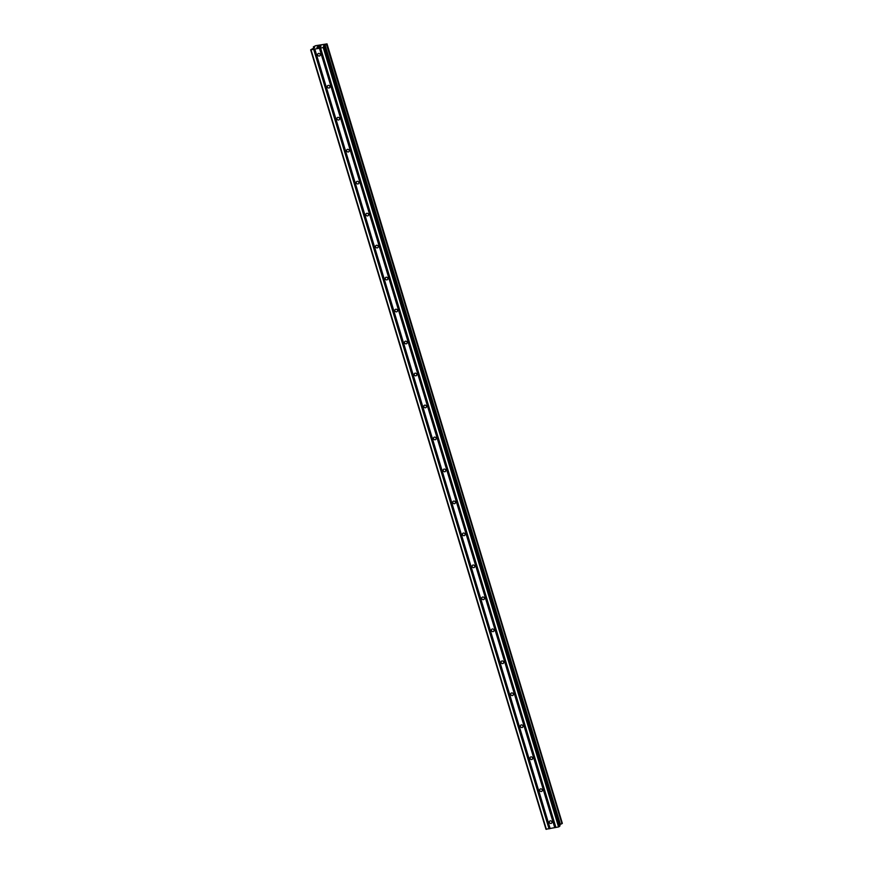 <?xml version="1.0" encoding="UTF-8"?>
<svg xmlns="http://www.w3.org/2000/svg" width="873" height="873" viewBox="0 0 873 873"><rect width="100%" height="100%" fill="white"/><g stroke="black" fill="none" stroke-linecap="round" stroke-linejoin="round"><path stroke-width="1.31" d="M320.238 54.475A1.397 1.255 42.3 0 1 318.7 55.992A1.397 1.255 42.3 0 1 317.925 53.788A1.397 1.255 42.3 0 1 320.238 54.475M329.885 86.449A1.397 1.255 42.3 0 1 328.357 87.966A1.397 1.255 42.3 0 1 327.571 85.761A1.397 1.255 42.3 0 1 329.885 86.449M339.542 118.422A1.397 1.255 42.3 0 1 338.004 119.939A1.397 1.255 42.3 0 1 337.229 117.735A1.397 1.255 42.3 0 1 339.542 118.422M349.2 150.396A1.397 1.255 42.3 0 1 347.661 151.913A1.397 1.255 42.3 0 1 346.887 149.709A1.397 1.255 42.3 0 1 349.2 150.396M358.847 182.381A1.397 1.255 42.3 0 1 357.319 183.897A1.397 1.255 42.3 0 1 356.544 181.682A1.397 1.255 42.3 0 1 358.847 182.381M368.504 214.354A1.397 1.255 42.3 0 1 366.976 215.871A1.397 1.255 42.3 0 1 366.191 213.667A1.397 1.255 42.3 0 1 368.504 214.354M378.162 246.328A1.397 1.255 42.3 0 1 376.623 247.845A1.397 1.255 42.3 0 1 375.848 245.64A1.397 1.255 42.3 0 1 378.162 246.328M387.819 278.301A1.397 1.255 42.3 0 1 386.281 279.818A1.397 1.255 42.3 0 1 385.506 277.614A1.397 1.255 42.3 0 1 387.819 278.301M397.466 310.286A1.397 1.255 42.3 0 1 394.912 310.788A1.397 1.255 42.3 0 1 396.451 309.271A1.397 1.255 42.3 0 1 397.466 310.286M407.124 342.26A1.397 1.255 42.3 0 1 405.585 343.776A1.397 1.255 42.3 0 1 404.81 341.572A1.397 1.255 42.3 0 1 407.124 342.26M416.781 374.233A1.397 1.255 42.3 0 1 415.242 375.75A1.397 1.255 42.3 0 1 414.468 373.546A1.397 1.255 42.3 0 1 416.781 374.233M426.428 406.207A1.397 1.255 42.3 0 1 424.9 407.724A1.397 1.255 42.3 0 1 424.114 405.519A1.397 1.255 42.3 0 1 426.428 406.207M436.085 438.181A1.397 1.255 42.3 0 1 434.547 439.697A1.397 1.255 42.3 0 1 433.772 437.493A1.397 1.255 42.3 0 1 436.085 438.181M445.743 470.165A1.397 1.255 42.3 0 1 444.204 471.682A1.397 1.255 42.3 0 1 443.429 469.478A1.397 1.255 42.3 0 1 445.743 470.165M455.39 502.139A1.397 1.255 42.3 0 1 453.862 503.656A1.397 1.255 42.3 0 1 453.076 501.451A1.397 1.255 42.3 0 1 455.39 502.139M465.047 534.112A1.397 1.255 42.3 0 1 463.508 535.629A1.397 1.255 42.3 0 1 462.734 533.425A1.397 1.255 42.3 0 1 465.047 534.112M474.705 566.086A1.397 1.255 42.3 0 1 473.166 567.603A1.397 1.255 42.3 0 1 472.391 565.398A1.397 1.255 42.3 0 1 474.705 566.086M484.351 598.07A1.397 1.255 42.3 0 1 482.824 599.587A1.397 1.255 42.3 0 1 482.038 597.383A1.397 1.255 42.3 0 1 484.351 598.07M494.009 630.044A1.397 1.255 42.3 0 1 492.47 631.561A1.397 1.255 42.3 0 1 491.695 629.357A1.397 1.255 42.3 0 1 494.009 630.044M503.666 662.018A1.397 1.255 42.3 0 1 502.128 663.535A1.397 1.255 42.3 0 1 501.353 661.33A1.397 1.255 42.3 0 1 503.666 662.018M513.324 693.991A1.397 1.255 42.3 0 1 511.785 695.508A1.397 1.255 42.3 0 1 511.011 693.304A1.397 1.255 42.3 0 1 513.324 693.991M522.971 725.976A1.397 1.255 42.3 0 1 521.443 727.493A1.397 1.255 42.3 0 1 520.657 725.277A1.397 1.255 42.3 0 1 522.971 725.976M532.628 757.95A1.397 1.255 42.3 0 1 531.09 759.466A1.397 1.255 42.3 0 1 530.315 757.262A1.397 1.255 42.3 0 1 532.628 757.95M542.286 789.923A1.397 1.255 42.3 0 1 540.747 791.44A1.397 1.255 42.3 0 1 539.972 789.236A1.397 1.255 42.3 0 1 542.286 789.923M551.932 821.897A1.397 1.255 42.3 0 1 550.405 823.414A1.397 1.255 42.3 0 1 549.619 821.209A1.397 1.255 42.3 0 1 551.932 821.897M318.961 46.389L317.488 46.978M318.11 46.858L317.15 47.349M318.296 47.12L316.954 47.437L317.674 46.64L316.954 47.426M319.682 46.411L320.871 46.138M321.024 46.105L319.376 46.913M320.598 46.673L319.027 47.022M323.425 46.083L324.701 46.422L323.239 47.524L310.657 49.837L314.084 47.873L314.662 47.197L313.385 46.826L315.611 45.702L327.026 43.879L326.48 44.316L562.081 823.61L327.026 43.879M326.48 44.316L323.447 46.029M326.633 44.261L561.95 823.686L326.633 44.261M313.407 46.869L313.767 48.048M310.657 49.837L545.974 829.252L558.567 826.949L559.964 825.814M559.658 824.647L561.797 823.73M319.704 48.168L555.032 827.582M319.453 48.277L554.77 827.691M320.456 48.015L555.774 827.44M320.587 48.048L555.905 827.473M323.239 47.524L558.567 826.949M324.025 47.197L559.342 826.622M324.876 45.003L560.193 824.428M325.029 44.916L560.357 824.33M311.05 49.936L546.378 829.35M313.702 49.412L549.03 828.826M313.964 49.303L549.292 828.717M314.716 49.15L550.034 828.575M314.847 49.183L550.165 828.597M324.68 46.476L559.997 825.902M324.003 45.407L324.276 46.302M324.243 45.265L324.581 46.378M326.764 44.185L562.081 823.61M327.015 43.901L562.332 823.326M313.516 46.869L313.865 48.004M324.701 46.422L560.019 825.847M313.374 46.858L313.745 48.059"/></g></svg>
